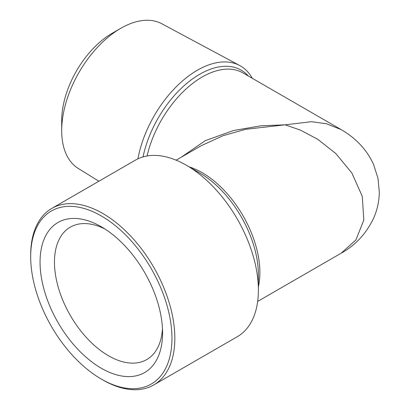 <?xml version="1.0" encoding="UTF-8"?>
<svg xmlns="http://www.w3.org/2000/svg" width="410" height="410" viewBox="0 0 410 410"><rect width="100%" height="100%" fill="white"/><g stroke="black" fill="none" stroke-linecap="round" stroke-linejoin="round"><path stroke-width="0.61" d="M98.877 181.235L78.248 168.443A83.558 48.242 -60 0 1 61.695 130.646L61.695 120.658A71.325 41.179 -60 0 1 112.13 33.302L120.781 28.31A83.558 48.242 -60 0 1 161.791 23.744L239.722 65.528A86.336 49.846 120 0 0 197.343 70.243A86.336 49.846 120 0 0 137.929 158.829M61.695 130.646A83.558 48.242 -60 0 1 120.781 28.31L112.13 33.302M162.473 328.533A76.444 44.136 60 0 1 146.749 359.56A76.444 44.136 60 0 1 108.527 355.777A76.444 44.136 60 0 1 58.584 288.409A76.444 44.136 60 0 1 70.305 227.15A76.444 44.136 60 0 1 105.037 229.052M101.321 368.262A86.638 50.02 60 0 1 40.057 262.149A86.638 50.02 60 0 1 101.321 226.776L101.321 226.776A86.638 50.02 60 0 1 162.585 332.889A86.638 50.02 60 0 1 101.321 368.262M102.761 379.911L101.321 379.076A99.891 57.672 60 0 1 101.321 379.076A99.891 57.672 60 0 1 30.688 256.737A99.891 57.672 60 0 1 101.321 215.957A99.891 57.672 60 0 1 171.954 338.296A99.891 57.672 60 0 1 101.321 379.081L102.761 379.911A101.931 58.85 60 0 0 153.724 384.959L237.282 336.718A101.931 58.85 -120 0 0 258.392 290.06A101.931 58.85 -120 0 0 186.319 165.22L186.319 165.22A101.931 58.85 -120 0 0 135.351 160.172L51.798 208.413A101.931 58.85 60 0 1 102.761 213.461A101.931 58.85 60 0 1 169.35 303.282A101.931 58.85 60 0 1 153.724 384.959M181.117 157.291L205.369 140.62L233.674 130.477L261.073 125.783L285.109 124.83L311.538 121.698L326.468 123.753L341.171 129.616L242.997 72.934A81.544 47.078 120 0 0 202.222 76.972A81.544 47.078 120 0 0 147.072 155.984M257.67 301.411L341.171 253.201L355.931 239.922L363.813 220.108L362.281 196.405L351.867 173.005L335.739 153.453L317.658 139.241L300.34 130.067L285.109 124.83L245.472 129.329L223.071 135.689L201.023 145.801L176.126 160.172M199.675 172.933L186.319 165.22L199.675 172.933A83.035 47.939 60 0 1 258.392 274.633L258.392 290.06M252.299 78.305A86.336 49.846 120 0 0 239.722 65.528M30.688 256.737L30.688 255.076A101.931 58.85 60 0 1 51.798 208.413M248.286 75.988A83.035 47.939 120 0 0 199.675 74.282A83.035 47.939 120 0 0 143.039 156.907M189.189 166.88A81.544 47.078 60 0 1 202.222 172.682A81.544 47.078 60 0 1 258.392 286.739M341.171 253.201C355.327 245.364 366.125 233.736 373.566 218.32C377.236 210.053 379.153 201.402 379.311 192.351L378.015 178.411L373.577 164.523C370.163 156.933 365.582 150.137 359.826 144.146C354.296 138.411 348.075 133.568 341.171 129.616"/></g></svg>
